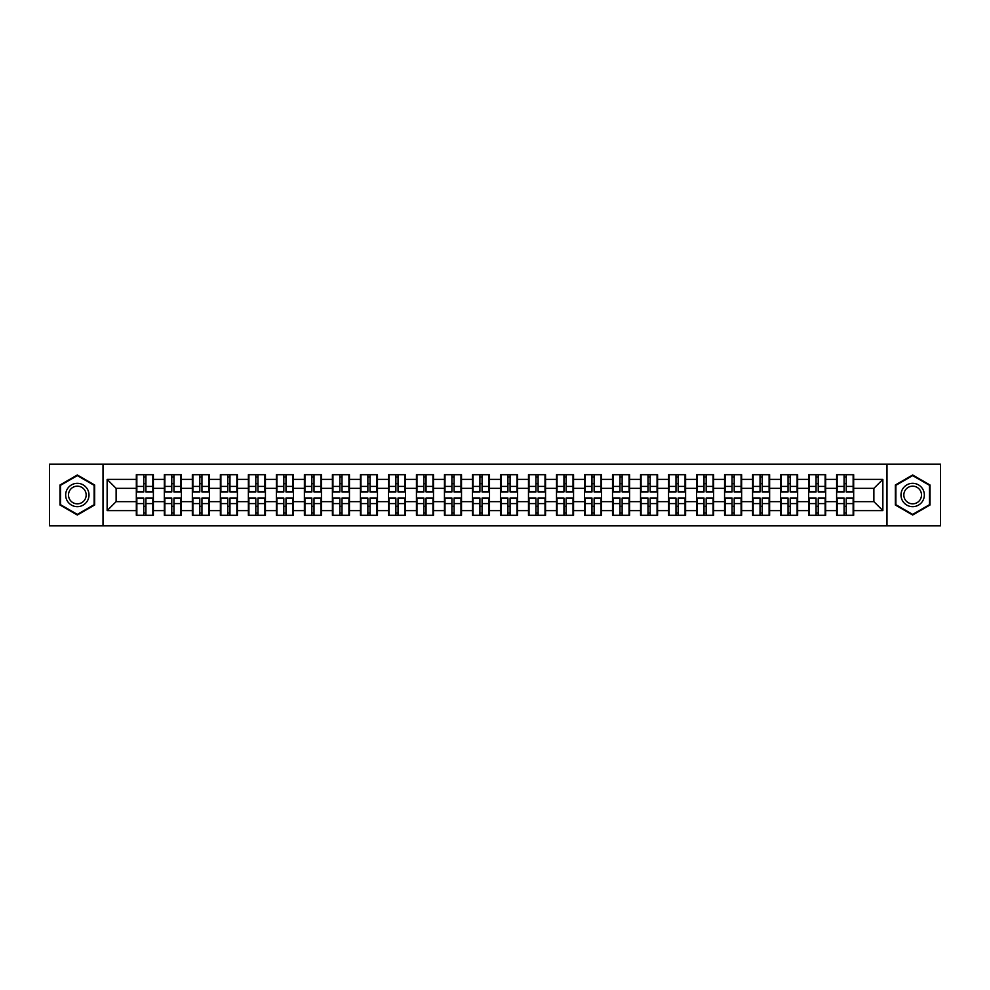 <?xml version="1.0" encoding="UTF-8"?>
<svg xmlns="http://www.w3.org/2000/svg" width="990" height="990" viewBox="0 0 990 990"><rect width="100%" height="100%" fill="white"/><g stroke="black" fill="none" stroke-linecap="round" stroke-linejoin="round"><path stroke-width="1.49" d="M886.99 525.801L940.5 525.801L940.5 464.199L886.99 464.199L886.99 525.801L103.01 525.801L103.01 464.199L49.5 464.199L49.5 525.801L103.01 525.801M886.99 464.199L103.01 464.199M873.885 501.645L873.885 488.355L853.677 488.355L853.677 501.645L873.885 501.645L882.857 510.617L882.857 479.383L853.677 479.383L853.677 474.705L836.624 474.705L836.624 488.355L825.672 488.355L825.672 501.645L836.624 501.645L836.624 488.355M882.857 510.617L853.677 510.617L853.677 515.295L836.624 515.295L836.624 510.617L825.672 510.617L825.672 515.295L808.607 515.295L808.607 510.617L797.655 510.617L797.655 515.295L780.603 515.295L780.603 510.617L769.638 510.617L769.638 515.295L752.586 515.295L752.586 510.617L741.634 510.617L741.634 515.295L724.569 515.295L724.569 510.617L713.617 510.617L713.617 515.295L696.564 515.295L696.564 510.617L685.612 510.617L685.612 515.295L668.547 515.295L668.547 510.617L657.595 510.617L657.595 515.295L640.542 515.295L640.542 510.617L629.578 510.617L629.578 515.295L612.525 515.295L612.525 510.617L601.574 510.617L601.574 515.295L584.508 515.295L584.508 510.617L573.557 510.617L573.557 515.295L556.504 515.295L556.504 510.617L545.552 510.617L545.552 515.295L528.487 515.295L528.487 510.617L517.535 510.617L517.535 515.295L500.482 515.295L500.482 510.617L489.518 510.617L489.518 515.295L472.465 515.295L472.465 510.617L461.513 510.617L461.513 515.295L444.448 515.295L444.448 510.617L433.496 510.617L433.496 515.295L416.443 515.295L416.443 510.617L405.492 510.617L405.492 515.295L388.427 515.295L388.427 510.617L377.475 510.617L377.475 515.295L360.422 515.295L360.422 510.617L349.458 510.617L349.458 515.295L332.405 515.295L332.405 510.617L321.453 510.617L321.453 515.295L304.388 515.295L304.388 510.617L293.436 510.617L293.436 515.295L276.383 515.295L276.383 510.617L265.431 510.617L265.431 515.295L248.366 515.295L248.366 510.617L237.414 510.617L237.414 515.295L220.362 515.295L220.362 510.617L209.397 510.617L209.397 515.295L192.345 515.295L192.345 510.617L181.393 510.617L181.393 515.295L164.328 515.295L164.328 510.617L153.376 510.617L153.376 515.295L136.323 515.295L136.323 510.617L107.143 510.617L107.143 479.383L136.323 479.383L136.323 488.355L116.115 488.355L116.115 501.645L136.323 501.645L136.323 488.355M836.624 479.383L825.672 479.383L825.672 474.705L808.607 474.705L808.607 479.383L797.655 479.383L797.655 474.705L780.603 474.705L780.603 479.383L769.638 479.383L769.638 474.705L752.586 474.705L752.586 479.383L741.634 479.383L741.634 474.705L724.569 474.705L724.569 479.383L713.617 479.383L713.617 474.705L696.564 474.705L696.564 479.383L685.612 479.383L685.612 474.705L668.547 474.705L668.547 479.383L657.595 479.383L657.595 474.705L640.542 474.705L640.542 479.383L629.578 479.383L629.578 474.705L612.525 474.705L612.525 479.383L601.574 479.383L601.574 474.705L584.508 474.705L584.508 479.383L573.557 479.383L573.557 474.705L556.504 474.705L556.504 479.383L545.552 479.383L545.552 474.705L528.487 474.705L528.487 479.383L517.535 479.383L517.535 474.705L500.482 474.705L500.482 479.383L489.518 479.383L489.518 474.705L472.465 474.705L472.465 479.383L461.513 479.383L461.513 474.705L444.448 474.705L444.448 479.383L433.496 479.383L433.496 474.705L416.443 474.705L416.443 479.383L405.492 479.383L405.492 474.705L388.427 474.705L388.427 479.383L377.475 479.383L377.475 474.705L360.422 474.705L360.422 479.383L349.458 479.383L349.458 474.705L332.405 474.705L332.405 479.383L321.453 479.383L321.453 474.705L304.388 474.705L304.388 479.383L293.436 479.383L293.436 474.705L276.383 474.705L276.383 479.383L265.431 479.383L265.431 474.705L248.366 474.705L248.366 479.383L237.414 479.383L237.414 474.705L220.362 474.705L220.362 479.383L209.397 479.383L209.397 474.705L192.345 474.705L192.345 479.383L181.393 479.383L181.393 474.705L164.328 474.705L164.328 479.383L153.376 479.383L153.376 474.705L136.323 474.705L136.323 479.383M836.624 501.645L836.624 510.617M825.672 501.645L825.672 510.617M825.672 479.383L825.672 488.355M797.655 501.645L808.607 501.645L808.607 488.355L797.655 488.355L797.655 510.617M808.607 501.645L808.607 510.617M808.607 479.383L808.607 488.355M797.655 479.383L797.655 488.355M769.638 501.645L780.603 501.645L780.603 488.355L769.638 488.355L769.638 510.617M780.603 501.645L780.603 510.617M780.603 479.383L780.603 488.355M769.638 479.383L769.638 488.355M741.634 501.645L752.586 501.645L752.586 488.355L741.634 488.355L741.634 510.617M752.586 501.645L752.586 510.617M752.586 479.383L752.586 488.355M741.634 479.383L741.634 488.355M713.617 501.645L724.569 501.645L724.569 488.355L713.617 488.355L713.617 510.617M724.569 501.645L724.569 510.617M724.569 479.383L724.569 488.355M713.617 479.383L713.617 488.355M685.612 501.645L696.564 501.645L696.564 488.355L685.612 488.355L685.612 510.617M696.564 501.645L696.564 510.617M696.564 479.383L696.564 488.355M685.612 479.383L685.612 488.355M657.595 501.645L668.547 501.645L668.547 488.355L657.595 488.355L657.595 510.617M668.547 501.645L668.547 510.617M668.547 479.383L668.547 488.355M657.595 479.383L657.595 488.355M629.578 501.645L640.542 501.645L640.542 488.355L629.578 488.355L629.578 510.617M640.542 501.645L640.542 510.617M640.542 479.383L640.542 488.355M629.578 479.383L629.578 488.355M601.574 501.645L612.525 501.645L612.525 488.355L601.574 488.355L601.574 510.617M612.525 501.645L612.525 510.617M612.525 479.383L612.525 488.355M601.574 479.383L601.574 488.355M573.557 501.645L584.508 501.645L584.508 488.355L573.557 488.355L573.557 510.617M584.508 501.645L584.508 510.617M584.508 479.383L584.508 488.355M573.557 479.383L573.557 488.355M545.552 501.645L556.504 501.645L556.504 488.355L545.552 488.355L545.552 510.617M556.504 501.645L556.504 510.617M556.504 479.383L556.504 488.355M545.552 479.383L545.552 488.355M517.535 501.645L528.487 501.645L528.487 488.355L517.535 488.355L517.535 510.617M528.487 501.645L528.487 510.617M528.487 479.383L528.487 488.355M517.535 479.383L517.535 488.355M489.518 501.645L500.482 501.645L500.482 488.355L489.518 488.355L489.518 510.617M500.482 501.645L500.482 510.617M500.482 479.383L500.482 488.355M489.518 479.383L489.518 488.355M461.513 501.645L472.465 501.645L472.465 488.355L461.513 488.355L461.513 510.617M472.465 501.645L472.465 510.617M472.465 479.383L472.465 488.355M461.513 479.383L461.513 488.355M433.496 501.645L444.448 501.645L444.448 488.355L433.496 488.355L433.496 510.617M444.448 501.645L444.448 510.617M444.448 479.383L444.448 488.355M433.496 479.383L433.496 488.355M405.492 501.645L416.443 501.645L416.443 488.355L405.492 488.355L405.492 510.617M416.443 501.645L416.443 510.617M416.443 479.383L416.443 488.355M405.492 479.383L405.492 488.355M377.475 501.645L388.427 501.645L388.427 488.355L377.475 488.355L377.475 510.617M388.427 501.645L388.427 510.617M388.427 479.383L388.427 488.355M377.475 479.383L377.475 488.355M349.458 501.645L360.422 501.645L360.422 488.355L349.458 488.355L349.458 510.617M360.422 501.645L360.422 510.617M360.422 479.383L360.422 488.355M349.458 479.383L349.458 488.355M321.453 501.645L332.405 501.645L332.405 488.355L321.453 488.355L321.453 510.617M332.405 501.645L332.405 510.617M332.405 479.383L332.405 488.355M321.453 479.383L321.453 488.355M293.436 501.645L304.388 501.645L304.388 488.355L293.436 488.355L293.436 510.617M304.388 501.645L304.388 510.617M304.388 479.383L304.388 488.355M293.436 479.383L293.436 488.355M265.431 501.645L276.383 501.645L276.383 488.355L265.431 488.355L265.431 510.617M276.383 501.645L276.383 510.617M276.383 479.383L276.383 488.355M265.431 479.383L265.431 488.355M237.414 501.645L248.366 501.645L248.366 488.355L237.414 488.355L237.414 510.617M248.366 501.645L248.366 510.617M248.366 479.383L248.366 488.355M237.414 479.383L237.414 488.355M209.397 501.645L220.362 501.645L220.362 488.355L209.397 488.355L209.397 510.617M220.362 501.645L220.362 510.617M220.362 479.383L220.362 488.355M209.397 479.383L209.397 488.355M181.393 501.645L192.345 501.645L192.345 488.355L181.393 488.355L181.393 510.617M192.345 501.645L192.345 510.617M192.345 479.383L192.345 488.355M181.393 479.383L181.393 488.355M153.376 501.645L164.328 501.645L164.328 488.355L153.376 488.355L153.376 510.617M164.328 501.645L164.328 510.617M164.328 479.383L164.328 488.355M153.376 479.383L153.376 488.355M136.323 501.645L136.323 510.617M116.115 501.645L107.143 510.617M107.143 479.383L116.115 488.355M853.677 501.645L853.677 510.617M853.677 479.383L853.677 488.355M882.857 479.383L873.885 488.355M77.331 474.99L60.006 485.001L60.006 504.999L77.331 515.01L94.656 504.999L94.656 485.001L77.331 474.99M895.344 504.999L912.669 515.01L929.994 504.999L929.994 485.001L912.669 474.99L895.344 485.001L895.344 504.999M152.844 474.705L152.844 491.943L145.926 491.943L145.926 474.705M143.773 474.705L143.773 491.943L136.855 491.943L136.855 474.705M143.773 477.044L145.926 477.044M145.926 483.689L143.773 483.689M136.855 515.295L136.855 498.057L143.773 498.057L143.773 515.295M145.926 515.295L145.926 498.057L152.844 498.057L152.844 515.295M145.926 512.956L143.773 512.956M143.773 506.311L145.926 506.311M77.331 483.33A11.67 11.67 0 0 0 65.662 495A11.67 11.67 0 0 0 77.331 506.67A11.67 11.67 0 0 0 89.001 495A11.67 11.67 0 0 0 77.331 483.33M77.331 486.164A8.836 8.836 0 0 0 68.496 495A8.836 8.836 0 0 0 77.331 503.836A8.836 8.836 0 0 0 86.167 495A8.836 8.836 0 0 0 77.331 486.164M94.124 504.69L77.331 514.392L60.539 504.69L60.539 485.31L77.331 475.608L94.124 485.31L94.124 504.69M922.779 489.159A11.67 11.67 0 0 0 906.828 484.89A11.67 11.67 0 0 0 902.558 500.841A11.67 11.67 0 0 0 918.497 505.11A11.67 11.67 0 0 0 922.779 489.159M920.316 490.582A8.836 8.836 0 0 0 908.251 487.352A8.836 8.836 0 0 0 905.009 499.418A8.836 8.836 0 0 0 917.087 502.648A8.836 8.836 0 0 0 920.316 490.582M912.669 514.392L895.876 504.69L895.876 485.31L912.669 475.608L929.462 485.31L929.462 504.69L912.669 514.392M180.848 474.705L180.848 491.943L173.943 491.943L173.943 474.705M171.777 474.705L171.777 491.943L164.872 491.943L164.872 474.705M171.777 477.044L173.943 477.044M173.943 483.689L171.777 483.689M208.865 474.705L208.865 491.943L201.948 491.943L201.948 474.705M199.794 474.705L199.794 491.943L192.877 491.943L192.877 474.705M199.794 477.044L201.948 477.044M201.948 483.689L199.794 483.689M236.87 474.705L236.87 491.943L229.965 491.943L229.965 474.705M227.811 474.705L227.811 491.943L220.894 491.943L220.894 474.705M227.811 477.044L229.965 477.044M229.965 483.689L227.811 483.689M264.887 474.705L264.887 491.943L257.969 491.943L257.969 474.705M255.816 474.705L255.816 491.943L248.911 491.943L248.911 474.705M255.816 477.044L257.969 477.044M257.969 483.689L255.816 483.689M292.904 474.705L292.904 491.943L285.986 491.943L285.986 474.705M283.833 474.705L283.833 491.943L276.915 491.943L276.915 474.705M283.833 477.044L285.986 477.044M285.986 483.689L283.833 483.689M164.872 515.295L164.872 498.057L171.777 498.057L171.777 515.295M173.943 515.295L173.943 498.057L180.848 498.057L180.848 515.295M173.943 512.956L171.777 512.956M171.777 506.311L173.943 506.311M192.877 515.295L192.877 498.057L199.794 498.057L199.794 515.295M201.948 515.295L201.948 498.057L208.865 498.057L208.865 515.295M201.948 512.956L199.794 512.956M199.794 506.311L201.948 506.311M220.894 515.295L220.894 498.057L227.811 498.057L227.811 515.295M229.965 515.295L229.965 498.057L236.87 498.057L236.87 515.295M229.965 512.956L227.811 512.956M227.811 506.311L229.965 506.311M248.911 515.295L248.911 498.057L255.816 498.057L255.816 515.295M257.969 515.295L257.969 498.057L264.887 498.057L264.887 515.295M257.969 512.956L255.816 512.956M255.816 506.311L257.969 506.311M276.915 515.295L276.915 498.057L283.833 498.057L283.833 515.295M285.986 515.295L285.986 498.057L292.904 498.057L292.904 515.295M285.986 512.956L283.833 512.956M283.833 506.311L285.986 506.311M320.909 474.705L320.909 491.943L314.003 491.943L314.003 474.705M311.85 474.705L311.85 491.943L304.932 491.943L304.932 474.705M311.85 477.044L314.003 477.044M314.003 483.689L311.85 483.689M304.932 515.295L304.932 498.057L311.85 498.057L311.85 515.295M314.003 515.295L314.003 498.057L320.909 498.057L320.909 515.295M314.003 512.956L311.85 512.956M311.85 506.311L314.003 506.311M348.925 474.705L348.925 491.943L342.008 491.943L342.008 474.705M339.855 474.705L339.855 491.943L332.937 491.943L332.937 474.705M339.855 477.044L342.008 477.044M342.008 483.689L339.855 483.689M332.937 515.295L332.937 498.057L339.855 498.057L339.855 515.295M342.008 515.295L342.008 498.057L348.925 498.057L348.925 515.295M342.008 512.956L339.855 512.956M339.855 506.311L342.008 506.311M376.93 474.705L376.93 491.943L370.025 491.943L370.025 474.705M367.872 474.705L367.872 491.943L360.954 491.943L360.954 474.705M367.872 477.044L370.025 477.044M370.025 483.689L367.872 483.689M360.954 515.295L360.954 498.057L367.872 498.057L367.872 515.295M370.025 515.295L370.025 498.057L376.93 498.057L376.93 515.295M370.025 512.956L367.872 512.956M367.872 506.311L370.025 506.311M404.947 474.705L404.947 491.943L398.029 491.943L398.029 474.705M395.876 474.705L395.876 491.943L388.971 491.943L388.971 474.705M395.876 477.044L398.029 477.044M398.029 483.689L395.876 483.689M388.971 515.295L388.971 498.057L395.876 498.057L395.876 515.295M398.029 515.295L398.029 498.057L404.947 498.057L404.947 515.295M398.029 512.956L395.876 512.956M395.876 506.311L398.029 506.311M432.964 474.705L432.964 491.943L426.046 491.943L426.046 474.705M423.893 474.705L423.893 491.943L416.976 491.943L416.976 474.705M423.893 477.044L426.046 477.044M426.046 483.689L423.893 483.689M416.976 515.295L416.976 498.057L423.893 498.057L423.893 515.295M426.046 515.295L426.046 498.057L432.964 498.057L432.964 515.295M426.046 512.956L423.893 512.956M423.893 506.311L426.046 506.311M460.969 474.705L460.969 491.943L454.064 491.943L454.064 474.705M451.91 474.705L451.91 491.943L444.993 491.943L444.993 474.705M451.91 477.044L454.064 477.044M454.064 483.689L451.91 483.689M444.993 515.295L444.993 498.057L451.91 498.057L451.91 515.295M454.064 515.295L454.064 498.057L460.969 498.057L460.969 515.295M454.064 512.956L451.91 512.956M451.91 506.311L454.064 506.311M488.986 474.705L488.986 491.943L482.068 491.943L482.068 474.705M479.915 474.705L479.915 491.943L472.997 491.943L472.997 474.705M479.915 477.044L482.068 477.044M482.068 483.689L479.915 483.689M472.997 515.295L472.997 498.057L479.915 498.057L479.915 515.295M482.068 515.295L482.068 498.057L488.986 498.057L488.986 515.295M482.068 512.956L479.915 512.956M479.915 506.311L482.068 506.311M517.003 474.705L517.003 491.943L510.085 491.943L510.085 474.705M507.932 474.705L507.932 491.943L501.014 491.943L501.014 474.705M507.932 477.044L510.085 477.044M510.085 483.689L507.932 483.689M501.014 515.295L501.014 498.057L507.932 498.057L507.932 515.295M510.085 515.295L510.085 498.057L517.003 498.057L517.003 515.295M510.085 512.956L507.932 512.956M507.932 506.311L510.085 506.311M545.007 474.705L545.007 491.943L538.09 491.943L538.09 474.705M535.937 474.705L535.937 491.943L529.031 491.943L529.031 474.705M535.937 477.044L538.09 477.044M538.09 483.689L535.937 483.689M529.031 515.295L529.031 498.057L535.937 498.057L535.937 515.295M538.09 515.295L538.09 498.057L545.007 498.057L545.007 515.295M538.09 512.956L535.937 512.956M535.937 506.311L538.09 506.311M573.024 474.705L573.024 491.943L566.107 491.943L566.107 474.705M563.954 474.705L563.954 491.943L557.036 491.943L557.036 474.705M563.954 477.044L566.107 477.044M566.107 483.689L563.954 483.689M557.036 515.295L557.036 498.057L563.954 498.057L563.954 515.295M566.107 515.295L566.107 498.057L573.024 498.057L573.024 515.295M566.107 512.956L563.954 512.956M563.954 506.311L566.107 506.311M601.029 474.705L601.029 491.943L594.124 491.943L594.124 474.705M591.971 474.705L591.971 491.943L585.053 491.943L585.053 474.705M591.971 477.044L594.124 477.044M594.124 483.689L591.971 483.689M585.053 515.295L585.053 498.057L591.971 498.057L591.971 515.295M594.124 515.295L594.124 498.057L601.029 498.057L601.029 515.295M594.124 512.956L591.971 512.956M591.971 506.311L594.124 506.311M629.046 474.705L629.046 491.943L622.128 491.943L622.128 474.705M619.975 474.705L619.975 491.943L613.07 491.943L613.07 474.705M619.975 477.044L622.128 477.044M622.128 483.689L619.975 483.689M613.07 515.295L613.07 498.057L619.975 498.057L619.975 515.295M622.128 515.295L622.128 498.057L629.046 498.057L629.046 515.295M622.128 512.956L619.975 512.956M619.975 506.311L622.128 506.311M657.063 474.705L657.063 491.943L650.145 491.943L650.145 474.705M647.992 474.705L647.992 491.943L641.074 491.943L641.074 474.705M647.992 477.044L650.145 477.044M650.145 483.689L647.992 483.689M641.074 515.295L641.074 498.057L647.992 498.057L647.992 515.295M650.145 515.295L650.145 498.057L657.063 498.057L657.063 515.295M650.145 512.956L647.992 512.956M647.992 506.311L650.145 506.311M685.068 474.705L685.068 491.943L678.15 491.943L678.15 474.705M675.997 474.705L675.997 491.943L669.091 491.943L669.091 474.705M675.997 477.044L678.15 477.044M678.15 483.689L675.997 483.689M669.091 515.295L669.091 498.057L675.997 498.057L675.997 515.295M678.15 515.295L678.15 498.057L685.068 498.057L685.068 515.295M678.15 512.956L675.997 512.956M675.997 506.311L678.15 506.311M713.085 474.705L713.085 491.943L706.167 491.943L706.167 474.705M704.014 474.705L704.014 491.943L697.096 491.943L697.096 474.705M704.014 477.044L706.167 477.044M706.167 483.689L704.014 483.689M697.096 515.295L697.096 498.057L704.014 498.057L704.014 515.295M706.167 515.295L706.167 498.057L713.085 498.057L713.085 515.295M706.167 512.956L704.014 512.956M704.014 506.311L706.167 506.311M741.089 474.705L741.089 491.943L734.184 491.943L734.184 474.705M732.031 474.705L732.031 491.943L725.113 491.943L725.113 474.705M732.031 477.044L734.184 477.044M734.184 483.689L732.031 483.689M725.113 515.295L725.113 498.057L732.031 498.057L732.031 515.295M734.184 515.295L734.184 498.057L741.089 498.057L741.089 515.295M734.184 512.956L732.031 512.956M732.031 506.311L734.184 506.311M769.106 474.705L769.106 491.943L762.189 491.943L762.189 474.705M760.035 474.705L760.035 491.943L753.13 491.943L753.13 474.705M760.035 477.044L762.189 477.044M762.189 483.689L760.035 483.689M753.13 515.295L753.13 498.057L760.035 498.057L760.035 515.295M762.189 515.295L762.189 498.057L769.106 498.057L769.106 515.295M762.189 512.956L760.035 512.956M760.035 506.311L762.189 506.311M797.123 474.705L797.123 491.943L790.206 491.943L790.206 474.705M788.052 474.705L788.052 491.943L781.135 491.943L781.135 474.705M788.052 477.044L790.206 477.044M790.206 483.689L788.052 483.689M781.135 515.295L781.135 498.057L788.052 498.057L788.052 515.295M790.206 515.295L790.206 498.057L797.123 498.057L797.123 515.295M790.206 512.956L788.052 512.956M788.052 506.311L790.206 506.311M825.128 474.705L825.128 491.943L818.223 491.943L818.223 474.705M816.057 474.705L816.057 491.943L809.152 491.943L809.152 474.705M816.057 477.044L818.223 477.044M818.223 483.689L816.057 483.689M809.152 515.295L809.152 498.057L816.057 498.057L816.057 515.295M818.223 515.295L818.223 498.057L825.128 498.057L825.128 515.295M818.223 512.956L816.057 512.956M816.057 506.311L818.223 506.311M853.145 474.705L853.145 491.943L846.227 491.943L846.227 474.705M844.074 474.705L844.074 491.943L837.156 491.943L837.156 474.705M844.074 477.044L846.227 477.044M846.227 483.689L844.074 483.689M837.156 515.295L837.156 498.057L844.074 498.057L844.074 515.295M846.227 515.295L846.227 498.057L853.145 498.057L853.145 515.295M846.227 512.956L844.074 512.956M844.074 506.311L846.227 506.311M143.773 486.412L136.855 486.412M143.773 491.721L136.855 491.721M152.844 486.412L145.926 486.412M152.844 491.721L145.926 491.721M145.926 503.588L152.844 503.588M145.926 498.279L152.844 498.279M136.855 503.588L143.773 503.588M136.855 498.279L143.773 498.279M171.777 486.412L164.872 486.412M171.777 491.721L164.872 491.721M180.848 486.412L173.943 486.412M180.848 491.721L173.943 491.721M199.794 486.412L192.877 486.412M199.794 491.721L192.877 491.721M208.865 486.412L201.948 486.412M208.865 491.721L201.948 491.721M227.811 486.412L220.894 486.412M227.811 491.721L220.894 491.721M236.87 486.412L229.965 486.412M236.87 491.721L229.965 491.721M255.816 486.412L248.911 486.412M255.816 491.721L248.911 491.721M264.887 486.412L257.969 486.412M264.887 491.721L257.969 491.721M283.833 486.412L276.915 486.412M283.833 491.721L276.915 491.721M292.904 486.412L285.986 486.412M292.904 491.721L285.986 491.721M173.943 503.588L180.848 503.588M173.943 498.279L180.848 498.279M164.872 503.588L171.777 503.588M164.872 498.279L171.777 498.279M201.948 503.588L208.865 503.588M201.948 498.279L208.865 498.279M192.877 503.588L199.794 503.588M192.877 498.279L199.794 498.279M229.965 503.588L236.87 503.588M229.965 498.279L236.87 498.279M220.894 503.588L227.811 503.588M220.894 498.279L227.811 498.279M257.969 503.588L264.887 503.588M257.969 498.279L264.887 498.279M248.911 503.588L255.816 503.588M248.911 498.279L255.816 498.279M285.986 503.588L292.904 503.588M285.986 498.279L292.904 498.279M276.915 503.588L283.833 503.588M276.915 498.279L283.833 498.279M311.85 486.412L304.932 486.412M311.85 491.721L304.932 491.721M320.909 486.412L314.003 486.412M320.909 491.721L314.003 491.721M314.003 503.588L320.909 503.588M314.003 498.279L320.909 498.279M304.932 503.588L311.85 503.588M304.932 498.279L311.85 498.279M339.855 486.412L332.937 486.412M339.855 491.721L332.937 491.721M348.925 486.412L342.008 486.412M348.925 491.721L342.008 491.721M342.008 503.588L348.925 503.588M342.008 498.279L348.925 498.279M332.937 503.588L339.855 503.588M332.937 498.279L339.855 498.279M367.872 486.412L360.954 486.412M367.872 491.721L360.954 491.721M376.93 486.412L370.025 486.412M376.93 491.721L370.025 491.721M370.025 503.588L376.93 503.588M370.025 498.279L376.93 498.279M360.954 503.588L367.872 503.588M360.954 498.279L367.872 498.279M395.876 486.412L388.971 486.412M395.876 491.721L388.971 491.721M404.947 486.412L398.029 486.412M404.947 491.721L398.029 491.721M398.029 503.588L404.947 503.588M398.029 498.279L404.947 498.279M388.971 503.588L395.876 503.588M388.971 498.279L395.876 498.279M423.893 486.412L416.976 486.412M423.893 491.721L416.976 491.721M432.964 486.412L426.046 486.412M432.964 491.721L426.046 491.721M426.046 503.588L432.964 503.588M426.046 498.279L432.964 498.279M416.976 503.588L423.893 503.588M416.976 498.279L423.893 498.279M451.91 486.412L444.993 486.412M451.91 491.721L444.993 491.721M460.969 486.412L454.064 486.412M460.969 491.721L454.064 491.721M454.064 503.588L460.969 503.588M454.064 498.279L460.969 498.279M444.993 503.588L451.91 503.588M444.993 498.279L451.91 498.279M479.915 486.412L472.997 486.412M479.915 491.721L472.997 491.721M488.986 486.412L482.068 486.412M488.986 491.721L482.068 491.721M482.068 503.588L488.986 503.588M482.068 498.279L488.986 498.279M472.997 503.588L479.915 503.588M472.997 498.279L479.915 498.279M507.932 486.412L501.014 486.412M507.932 491.721L501.014 491.721M517.003 486.412L510.085 486.412M517.003 491.721L510.085 491.721M510.085 503.588L517.003 503.588M510.085 498.279L517.003 498.279M501.014 503.588L507.932 503.588M501.014 498.279L507.932 498.279M535.937 486.412L529.031 486.412M535.937 491.721L529.031 491.721M545.007 486.412L538.09 486.412M545.007 491.721L538.09 491.721M538.09 503.588L545.007 503.588M538.09 498.279L545.007 498.279M529.031 503.588L535.937 503.588M529.031 498.279L535.937 498.279M563.954 486.412L557.036 486.412M563.954 491.721L557.036 491.721M573.024 486.412L566.107 486.412M573.024 491.721L566.107 491.721M566.107 503.588L573.024 503.588M566.107 498.279L573.024 498.279M557.036 503.588L563.954 503.588M557.036 498.279L563.954 498.279M591.971 486.412L585.053 486.412M591.971 491.721L585.053 491.721M601.029 486.412L594.124 486.412M601.029 491.721L594.124 491.721M594.124 503.588L601.029 503.588M594.124 498.279L601.029 498.279M585.053 503.588L591.971 503.588M585.053 498.279L591.971 498.279M619.975 486.412L613.07 486.412M619.975 491.721L613.07 491.721M629.046 486.412L622.128 486.412M629.046 491.721L622.128 491.721M622.128 503.588L629.046 503.588M622.128 498.279L629.046 498.279M613.07 503.588L619.975 503.588M613.07 498.279L619.975 498.279M647.992 486.412L641.074 486.412M647.992 491.721L641.074 491.721M657.063 486.412L650.145 486.412M657.063 491.721L650.145 491.721M650.145 503.588L657.063 503.588M650.145 498.279L657.063 498.279M641.074 503.588L647.992 503.588M641.074 498.279L647.992 498.279M675.997 486.412L669.091 486.412M675.997 491.721L669.091 491.721M685.068 486.412L678.15 486.412M685.068 491.721L678.15 491.721M678.15 503.588L685.068 503.588M678.15 498.279L685.068 498.279M669.091 503.588L675.997 503.588M669.091 498.279L675.997 498.279M704.014 486.412L697.096 486.412M704.014 491.721L697.096 491.721M713.085 486.412L706.167 486.412M713.085 491.721L706.167 491.721M706.167 503.588L713.085 503.588M706.167 498.279L713.085 498.279M697.096 503.588L704.014 503.588M697.096 498.279L704.014 498.279M732.031 486.412L725.113 486.412M732.031 491.721L725.113 491.721M741.089 486.412L734.184 486.412M741.089 491.721L734.184 491.721M734.184 503.588L741.089 503.588M734.184 498.279L741.089 498.279M725.113 503.588L732.031 503.588M725.113 498.279L732.031 498.279M760.035 486.412L753.13 486.412M760.035 491.721L753.13 491.721M769.106 486.412L762.189 486.412M769.106 491.721L762.189 491.721M762.189 503.588L769.106 503.588M762.189 498.279L769.106 498.279M753.13 503.588L760.035 503.588M753.13 498.279L760.035 498.279M788.052 486.412L781.135 486.412M788.052 491.721L781.135 491.721M797.123 486.412L790.206 486.412M797.123 491.721L790.206 491.721M790.206 503.588L797.123 503.588M790.206 498.279L797.123 498.279M781.135 503.588L788.052 503.588M781.135 498.279L788.052 498.279M816.057 486.412L809.152 486.412M816.057 491.721L809.152 491.721M825.128 486.412L818.223 486.412M825.128 491.721L818.223 491.721M818.223 503.588L825.128 503.588M818.223 498.279L825.128 498.279M809.152 503.588L816.057 503.588M809.152 498.279L816.057 498.279M844.074 486.412L837.156 486.412M844.074 491.721L837.156 491.721M853.145 486.412L846.227 486.412M853.145 491.721L846.227 491.721M846.227 503.588L853.145 503.588M846.227 498.279L853.145 498.279M837.156 503.588L844.074 503.588M837.156 498.279L844.074 498.279"/></g></svg>
